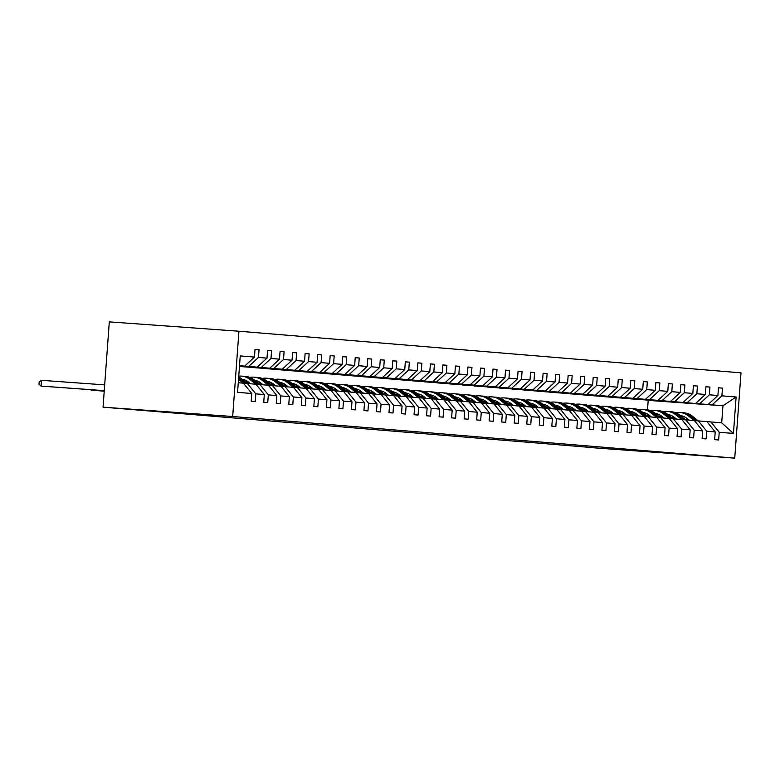 <?xml version="1.0" encoding="UTF-8"?>
<svg xmlns="http://www.w3.org/2000/svg" width="780" height="780" viewBox="0 0 780 780"><rect width="100%" height="100%" fill="white"/><g stroke="black" fill="none" stroke-linecap="round" stroke-linejoin="round"><path stroke-width="1.17" d="M232.684 416.51L103.048 407.16L109.307 321.877L238.943 331.227L741 372.84L734.74 458.123L232.684 416.51L238.943 331.227M239.509 365.888L257.195 367.156L239.528 365.693M244.666 366.122L254.456 357.094L255.021 349.372L259.038 349.703L255.021 349.421M647.507 409.822L648.2 400.374L722.953 405.766L712.12 404.859L721.9 395.84L736.115 397.01L733.444 433.436L719.228 432.256L718.663 439.978L714.646 439.647L715.211 431.925L706.7 431.213L706.134 438.935L702.127 438.604L702.692 430.882L694.181 430.18L693.615 437.902L689.598 437.57L690.163 429.848L681.652 429.136L681.086 436.858L677.069 436.527L677.635 428.805L669.123 428.103L668.558 435.825L664.55 435.494L665.116 427.772L656.604 427.069L656.038 434.791L652.021 434.45L652.587 426.728L644.075 426.026L643.51 433.748L639.493 433.417L640.058 425.695L631.556 424.993L630.981 432.715L626.974 432.373L627.539 424.651L619.027 423.95L618.462 431.671L614.445 431.34L615.01 423.618L606.499 422.916L605.933 430.638L601.916 430.306L602.492 422.584L593.98 421.873L593.404 429.595L589.397 429.263L589.963 421.541L581.451 420.839L580.885 428.561L576.868 428.23L577.434 420.508L568.922 419.796L568.357 427.518L564.34 427.186L564.915 419.465L556.403 418.762L555.838 426.485L551.821 426.153L552.386 418.431L543.875 417.719L543.309 425.441L539.292 425.11L539.858 417.388L531.346 416.686L530.78 424.408L526.773 424.076L527.338 416.354L518.827 415.642L518.261 423.365L514.244 423.033L514.81 415.311L506.298 414.609L505.733 422.331L501.716 422L502.281 414.277L493.779 413.566L493.204 421.288L489.197 420.956L489.762 413.234L481.25 412.532L480.685 420.254L476.668 419.923L477.233 412.201L468.721 411.499L468.156 419.211L464.139 418.88L464.704 411.157L456.202 410.456L455.627 418.177L451.62 417.846L452.185 410.124L443.674 409.422L443.108 417.144L439.091 416.803L439.657 409.081L431.145 408.379L430.579 416.101L426.562 415.769L427.138 408.047L418.626 407.345L418.06 415.067L414.043 414.726L414.609 407.014L406.097 406.302L405.532 414.024L401.515 413.692L402.08 405.97L393.569 405.269L393.003 412.99L388.986 412.659L389.561 404.937L381.049 404.225L380.484 411.947L376.467 411.616L377.032 403.894L368.521 403.192L367.955 410.914L363.938 410.582L364.504 402.86L355.992 402.148L355.427 409.87L351.419 409.539L351.985 401.817L343.473 401.115L342.907 408.837L338.89 408.505L339.456 400.784L330.944 400.072L330.379 407.794L326.362 407.462L326.927 399.74L318.425 399.038L317.85 406.76L313.843 406.429L314.408 398.707L305.897 397.995L305.331 405.717L301.314 405.385L301.88 397.663L293.368 396.962L292.802 404.683L288.785 404.352L289.36 396.63L280.849 395.918L280.273 403.64L276.266 403.309L276.832 395.587L268.32 394.885L267.755 402.607L263.738 402.275L264.303 394.553L255.791 393.851L255.226 401.563L251.209 401.232L251.784 393.51L237.569 392.34L240.24 355.914L254.456 357.094M248.684 366.454L258.473 357.425L259.038 349.703M258.473 357.425L266.984 358.137L267.55 350.415L271.557 350.747L267.54 350.454M239.499 366.015L269.724 368.199L261.212 367.497L270.991 358.469L271.557 350.747M270.991 358.469L279.503 359.171L280.069 351.448L284.086 351.78L280.069 351.497M239.489 366.151L282.243 369.232L273.731 368.531L283.52 359.502L284.086 351.78M283.52 359.502L292.032 360.214L292.598 352.492L296.615 352.823L292.598 352.531M239.47 366.424L307.291 371.309L239.48 366.327L294.772 370.276L286.26 369.564L296.049 360.545L296.615 352.823M296.049 360.545L304.551 361.247L305.126 353.525L309.133 353.857L305.116 353.564M298.789 370.607L308.568 361.579L309.133 353.857M308.568 361.579L317.08 362.29L317.645 354.569L321.662 354.9L317.645 354.607M239.47 366.493L319.819 372.352L311.308 371.641L321.097 362.622L321.662 354.9M321.097 362.622L329.608 363.324L330.174 355.602L334.191 355.933L330.174 355.641M249.083 367.244L332.348 373.386L323.837 372.684L333.616 363.656L334.191 355.933M333.616 363.656L342.127 364.357L342.703 356.635L346.71 356.977L342.693 356.684M336.356 373.718L261.602 368.326L344.867 374.429L336.356 373.718L346.144 364.699L346.71 356.977M346.144 364.699L354.656 365.401L355.222 357.679L359.239 358.01L355.222 357.718M274.131 369.32L357.396 375.463L348.884 374.761L358.673 365.732L359.239 358.01M358.673 365.732L367.185 366.434L367.75 358.712L371.767 359.053L367.741 358.761M286.66 370.363L369.925 376.506L361.413 375.794L371.192 366.776L371.767 359.053M371.192 366.776L379.704 367.477L380.269 359.755L384.286 360.087L380.269 359.794M299.179 371.397L382.444 377.54L373.932 376.837L383.721 367.809L384.286 360.087M383.721 367.809L392.233 368.511L392.798 360.789L396.815 361.12L392.798 360.838M311.707 372.44L394.973 378.583L386.461 377.871L396.25 368.843L396.815 361.12M396.25 368.843L404.761 369.554L405.327 361.832L409.334 362.164L405.317 361.871M324.236 373.474L407.501 379.616L398.99 378.914L408.769 369.886L409.334 362.164M408.769 369.886L417.281 370.588L417.846 362.866L421.863 363.197L417.846 362.915M336.755 374.517L420.02 380.659L411.508 379.948L421.298 370.919L421.863 363.197M421.298 370.919L429.809 371.631L430.375 363.909L434.392 364.24L430.375 363.948M349.284 375.55L432.549 381.693L424.037 380.991L433.826 371.962L434.392 364.24M433.826 371.962L442.338 372.665L442.904 364.942L446.911 365.274L442.894 364.991M361.803 376.594L445.068 382.726L436.566 382.024L446.345 372.996L446.911 365.274M446.345 372.996L454.857 373.708L455.423 365.986L459.44 366.317L455.423 366.025M374.332 377.627L457.597 383.77L449.085 383.068L458.874 374.039L459.44 366.317M458.874 374.039L467.386 374.741L467.951 367.019L471.968 367.351L467.951 367.068M386.86 378.671L470.125 384.803L461.614 384.101L471.403 375.073L471.968 367.351M471.403 375.073L479.905 375.784L480.48 368.062L484.487 368.394L480.47 368.101M399.38 379.704L482.644 385.846L474.142 385.144L483.922 376.116L484.487 368.394M483.922 376.116L492.433 376.818L492.999 369.096L497.016 369.427L492.999 369.145M411.908 380.747L495.173 386.88L486.661 386.178L496.45 377.149L497.016 369.427M496.45 377.149L504.962 377.861L505.528 370.139L509.545 370.471L505.528 370.178M424.437 381.781L507.702 387.923L499.19 387.212L508.969 378.193L509.545 370.471M508.969 378.193L517.481 378.895L518.057 371.173L522.064 371.504L518.047 371.212M436.956 382.814L520.221 388.957L511.709 388.255L521.498 379.226L522.064 371.504M521.498 379.226L530.01 379.928L530.575 372.216L534.592 372.548L530.575 372.255M449.485 383.857L532.75 390L524.238 389.288L534.027 380.269L534.592 372.548M534.027 380.269L542.539 380.971L543.104 373.25L547.121 373.581L543.094 373.288M462.014 384.891L545.279 391.034L536.767 390.331L546.546 381.303L547.121 373.581M546.546 381.303L555.058 382.005L555.623 374.283L559.64 374.624L555.623 374.332M549.286 391.365L474.532 385.973L557.798 392.077L549.286 391.365L559.075 382.346L559.64 374.624M559.075 382.346L567.587 383.048L568.152 375.326L572.169 375.658L568.152 375.365M487.061 386.968L570.326 393.11L561.815 392.408L571.603 383.38L572.169 375.658M571.603 383.38L580.115 384.082L580.681 376.36L584.688 376.701L580.671 376.409M499.59 388.011L582.855 394.154L574.343 393.442L584.123 384.413L584.688 376.701M584.123 384.413L592.634 385.125L593.2 377.403L597.217 377.735L593.2 377.442M512.109 389.044L595.374 395.187L586.862 394.485L596.651 385.456L597.217 377.735M596.651 385.456L605.163 386.159L605.728 378.436L609.745 378.768L605.728 378.485M524.638 390.088L607.903 396.23L599.391 395.519L609.18 386.49L609.745 378.768M609.18 386.49L617.682 387.202L618.257 379.48L622.264 379.811L618.248 379.519M537.157 391.121L620.422 397.264L611.92 396.562L621.699 387.533L622.264 379.811M621.699 387.533L630.211 388.235L630.776 380.513L634.793 380.845L630.776 380.562M549.685 392.165L632.95 398.297L624.439 397.595L634.228 388.567L634.793 380.845M634.228 388.567L642.74 389.279L643.305 381.556L647.322 381.888L643.305 381.595M562.214 393.198L645.479 399.34L636.967 398.639L646.756 389.61L647.322 381.888M646.756 389.61L655.258 390.312L655.834 382.59L659.841 382.921L655.824 382.639M574.733 394.241L657.998 400.374L649.496 399.672L659.275 390.644L659.841 382.921M659.275 390.644L667.787 391.355L668.353 383.633L672.37 383.965L668.353 383.672M587.262 395.275L670.527 401.417L662.015 400.715L671.804 391.687L672.37 383.965M671.804 391.687L680.316 392.389L680.881 384.667L684.899 384.998L680.881 384.715M674.544 401.749L599.781 396.357L683.056 402.451L674.544 401.749L684.323 392.72L684.899 384.998M684.323 392.72L692.835 393.432L693.4 385.71L697.417 386.041L693.4 385.749M612.31 397.351L695.575 403.494L687.063 402.782L696.852 393.764L697.417 386.041M696.852 393.764L705.364 394.465L705.929 386.744L709.946 387.075L705.929 386.782M624.838 398.395L708.103 404.527L699.592 403.825L709.381 394.797L709.946 387.075M709.381 394.797L717.892 395.509L718.458 387.787L722.475 388.118L718.448 387.826M721.9 395.84L722.475 388.118M592.585 447.623L103.048 407.16M264.303 394.553L255.938 384.218L243.457 383.224M247.435 383.506L255.791 393.851M257.195 367.156L266.984 358.137M276.832 395.587L268.466 385.252L255.977 384.267M259.954 384.55L268.32 394.885M239.509 365.927L261.212 367.497M269.724 368.199L279.503 359.171M289.36 396.63L280.995 386.295L268.505 385.3M272.483 385.583L280.849 395.918M239.499 366.064L273.731 368.531M282.243 369.232L292.032 360.214M301.88 397.663L293.514 387.328L281.024 386.334M285.002 386.627L293.368 396.962M239.489 366.19L286.26 369.564M294.772 370.276L304.551 361.247M314.408 398.707L306.043 388.372L293.553 387.377M297.531 387.66L305.897 397.995M307.291 371.309L317.08 362.29M326.927 399.74L318.572 389.405L306.082 388.411M310.06 388.703L318.425 399.038M239.47 366.464L311.308 371.641M319.819 372.352L329.608 363.324M339.456 400.784L331.09 390.448L318.601 389.454M322.579 389.737L330.944 400.072M249.073 367.292L323.837 372.684M332.348 373.386L342.127 364.357M351.985 401.817L343.619 391.482L331.13 390.488M335.107 390.78L343.473 401.115M344.867 374.429L354.656 365.401M364.504 402.86L356.148 392.525L343.658 391.531M347.636 391.813L355.992 402.148M274.131 369.369L348.884 374.761M357.396 375.463L367.185 366.434M377.032 403.894L368.667 393.559L356.177 392.564M360.155 392.857L368.521 403.192M286.65 370.402L361.413 375.794M369.925 376.506L379.704 367.477M389.561 404.937L381.196 394.602L368.706 393.607M372.684 393.89L381.049 404.225M299.179 371.446L373.932 376.837M382.444 377.54L392.233 368.511M402.08 405.97L393.715 395.635L381.235 394.641M385.213 394.933L393.569 405.269M311.707 372.479L386.461 377.871M394.973 378.583L404.761 369.554M414.609 407.014L406.244 396.669L393.754 395.684M397.732 395.967L406.097 406.302M324.226 373.523L398.99 378.914M407.501 379.616L417.281 370.588M427.138 408.047L418.772 397.712L406.282 396.718M410.26 397.01L418.626 407.345M336.755 374.556L411.508 379.948M420.02 380.659L429.809 371.631M439.657 409.081L431.291 398.746L418.811 397.761M422.779 398.044L431.145 408.379M349.274 375.599L424.037 380.991M432.549 381.693L442.338 372.665M452.185 410.124L443.82 399.789L431.33 398.794M435.308 399.087L443.674 409.422M361.803 376.633L436.566 382.024M445.068 382.726L454.857 373.708M464.704 411.157L456.349 400.822L443.859 399.838M447.837 400.12L456.202 410.456M374.332 377.676L449.085 383.068M457.597 383.77L467.386 374.741M477.233 412.201L468.868 401.866L456.378 400.871M460.356 401.154L468.721 411.499M386.851 378.709L461.614 384.101M470.125 384.803L479.905 375.784M489.762 413.234L481.397 402.899L468.907 401.915M472.885 402.197L481.25 412.532M399.38 379.743L474.142 385.144M482.644 385.846L492.433 376.818M502.281 414.277L493.925 403.942L481.435 402.948M485.413 403.231L493.779 413.566M411.908 380.786L486.661 386.178M495.173 386.88L504.962 377.861M514.81 415.311L506.444 404.976L493.954 403.981M497.933 404.274L506.298 414.609M424.427 381.82L499.19 387.212M507.702 387.923L517.481 378.895M539.858 417.388L531.502 407.053L506.483 405.025M510.461 405.308L518.827 415.642M518.973 406.019L527.338 416.354M436.956 382.863L511.709 388.255M520.221 388.957L530.01 379.928M522.99 406.351L531.346 416.686M449.485 383.897L524.238 389.288M532.75 390L542.539 380.971M552.386 418.431L544.021 408.096L531.531 407.101M535.509 407.384L543.875 417.719M462.004 384.94L536.767 390.331M545.279 391.034L555.058 382.005M564.915 419.465L556.55 409.13L544.06 408.135M548.038 408.427L556.403 418.762M557.798 392.077L567.587 383.048M577.434 420.508L569.068 410.173L556.588 409.178M560.567 409.461L568.922 419.796M487.061 387.017L561.815 392.408M570.326 393.11L580.115 384.082M589.963 421.541L581.597 411.206L569.108 410.212M573.085 410.504L581.451 420.839M499.58 388.05L574.343 393.442M582.855 394.154L592.634 385.125M602.492 422.584L594.126 412.24L581.636 411.255M585.614 411.538L593.98 421.873M512.109 389.093L586.862 394.485M595.374 395.187L605.163 386.159M615.01 423.618L606.645 413.283L594.165 412.288M598.133 412.581L606.499 422.916M524.628 390.127L599.391 395.519M607.903 396.23L617.682 387.202M627.539 424.651L619.174 414.316L606.684 413.332M610.662 413.615L619.027 423.95M537.157 391.17L611.92 396.562M620.422 397.264L630.211 388.235M640.058 425.695L631.702 415.36L619.213 414.365M623.191 414.658L631.556 424.993M549.685 392.203L624.439 397.595M632.95 398.297L642.74 389.279M652.587 426.728L644.221 416.393L631.732 415.409M635.71 415.691L644.075 426.026M562.204 393.247L636.967 398.639M645.479 399.34L655.258 390.312M665.116 427.772L656.75 417.436L644.26 416.442M648.239 416.735L656.604 427.069M574.733 394.28L649.496 399.672M657.998 400.374L667.787 391.355M677.635 428.805L669.279 418.47L656.789 417.485M660.767 417.768L669.123 428.103M587.262 395.314L662.015 400.715M670.527 401.417L680.316 392.389M690.163 429.848L681.798 419.513L669.308 418.519M673.286 418.802L681.652 429.136M683.056 402.451L692.835 393.432M702.692 430.882L694.327 420.547L681.837 419.552M685.815 419.845L694.181 430.18M612.31 397.39L687.063 402.782M695.575 403.494L705.364 394.465M715.211 431.925L706.846 421.59L694.366 420.595M698.344 420.878L706.7 431.213M624.838 398.434L699.592 403.825M708.103 404.527L717.892 395.509M733.444 433.436L721.705 422.819L706.885 421.629M710.863 421.921L719.228 432.256M592.576 447.73L734.74 458.123M648.2 400.374L712.12 404.859M721.705 422.819L722.953 405.766L736.115 397.01M238.27 382.756L243.418 383.175L251.784 393.51M681.632 415.779A14.674 13.757 -85.3 0 0 680.784 415.867M675.178 418.041A14.674 13.757 -85.3 0 0 674.066 418.87M698.178 420.869L692.591 416.325A17.677 16.575 -85.3 0 0 683.904 412.796L682.373 412.669A17.677 16.575 -85.3 0 0 681.895 412.63M694.161 420.537L688.574 415.994A17.677 16.575 -85.3 0 0 679.887 412.464A17.677 16.575 -85.3 0 0 675.587 412.698M669.962 414.979A17.677 16.575 -85.3 0 0 669.142 415.545M688.964 420.108L686.849 418.382A14.674 13.757 -85.3 0 0 680.375 415.535A14.674 13.757 -85.3 0 1 680.404 415.545M673.247 416.549A14.674 13.757 -85.3 0 0 671.512 417.476M696.676 420.761L691.07 416.198A17.677 16.575 -85.3 0 0 682.373 412.669M672.799 418.529A14.674 13.757 94.7 0 1 674.427 417.427M679.887 412.464L681.418 412.591A17.677 16.575 94.7 0 1 690.105 416.12L695.721 420.693M673.969 417.066A14.674 13.757 -85.3 0 0 672.292 418.109M669.103 414.736A14.674 13.757 -85.3 0 0 668.255 414.833M662.649 416.998A14.674 13.757 -85.3 0 0 661.538 417.836M685.649 419.835L680.062 415.282A17.677 16.575 -85.3 0 0 671.375 411.752L669.854 411.625A17.677 16.575 -85.3 0 0 669.367 411.596M681.632 419.494L676.055 414.95A17.677 16.575 -85.3 0 0 667.358 411.421A17.677 16.575 -85.3 0 0 663.058 411.665M657.442 413.946A17.677 16.575 -85.3 0 0 656.614 414.511M676.435 419.065L674.329 417.349A14.674 13.757 -85.3 0 0 667.846 414.502M660.718 415.516A14.674 13.757 -85.3 0 0 658.983 416.442M684.148 419.728L678.542 415.155A17.677 16.575 -85.3 0 0 669.854 411.625M660.28 417.495A14.674 13.757 94.7 0 1 661.898 416.383M667.358 411.421L668.889 411.548A17.677 16.575 94.7 0 1 677.576 415.077L683.202 419.659M661.44 416.023A14.674 13.757 -85.3 0 0 659.763 417.076M656.584 413.702A14.674 13.757 -85.3 0 0 655.736 413.79M650.12 415.964A14.674 13.757 -85.3 0 0 649.018 416.793M673.13 418.792L667.543 414.248A17.677 16.575 -85.3 0 0 658.856 410.719L657.325 410.592A17.677 16.575 -85.3 0 0 656.848 410.553M669.113 418.46L663.526 413.917A17.677 16.575 -85.3 0 0 654.839 410.387A17.677 16.575 -85.3 0 0 650.53 410.631M644.914 412.903A17.677 16.575 -85.3 0 0 644.085 413.468M663.917 418.031L661.801 416.305A14.674 13.757 -85.3 0 0 655.327 413.459A14.674 13.757 -85.3 0 0 655.327 413.468M648.19 414.473A14.674 13.757 -85.3 0 0 646.464 415.399M671.629 418.685L666.013 414.122A17.677 16.575 -85.3 0 0 657.325 410.592M647.751 416.452A14.674 13.757 94.7 0 1 649.37 415.35M654.839 410.387L656.36 410.514A17.677 16.575 94.7 0 1 665.048 414.043L670.673 418.616M648.921 414.989A14.674 13.757 -85.3 0 0 647.234 416.032M644.056 412.669A14.674 13.757 -85.3 0 0 643.207 412.756M637.601 414.921A14.674 13.757 -85.3 0 0 636.49 415.76M660.601 417.758L655.015 413.205A17.677 16.575 -85.3 0 0 646.327 409.675L644.797 409.549A17.677 16.575 -85.3 0 0 644.319 409.519M656.584 417.417L650.998 412.873A17.677 16.575 -85.3 0 0 642.31 409.344A17.677 16.575 -85.3 0 0 638.011 409.588M632.385 411.869A17.677 16.575 -85.3 0 0 631.566 412.435M651.388 416.988L649.272 415.272A14.674 13.757 -85.3 0 0 642.798 412.425A14.674 13.757 -85.3 0 0 642.798 412.425M635.671 413.439A14.674 13.757 -85.3 0 0 633.935 414.365M659.1 417.651L653.494 413.078A17.677 16.575 -85.3 0 0 644.797 409.549M635.222 415.418A14.674 13.757 94.7 0 1 636.85 414.316M642.31 409.344L643.841 409.471A17.677 16.575 94.7 0 1 652.529 413L658.144 417.583M636.392 413.956A14.674 13.757 -85.3 0 0 634.715 414.999M631.537 411.625A14.674 13.757 -85.3 0 0 630.679 411.713M625.072 413.887A14.674 13.757 -85.3 0 0 623.961 414.716M648.073 416.715L642.486 412.171A17.677 16.575 -85.3 0 0 633.799 408.642L632.278 408.515A17.677 16.575 -85.3 0 0 631.79 408.486M644.056 416.383L638.479 411.84A17.677 16.575 -85.3 0 0 629.782 408.31A17.677 16.575 -85.3 0 0 625.482 408.554M619.866 410.826A17.677 16.575 -85.3 0 0 619.037 411.392M638.869 415.954L636.753 414.229A14.674 13.757 -85.3 0 0 630.269 411.382A14.674 13.757 -85.3 0 0 630.279 411.392M623.142 412.396A14.674 13.757 -85.3 0 0 621.407 413.322M646.571 416.608L640.965 412.045A17.677 16.575 -85.3 0 0 632.278 408.515M622.703 414.375A14.674 13.757 94.7 0 1 624.322 413.273M629.782 408.31L631.312 408.437A17.677 16.575 94.7 0 1 640 411.967L645.625 416.54M623.864 412.912A14.674 13.757 -85.3 0 0 622.187 413.956M619.008 410.592A14.674 13.757 -85.3 0 0 618.16 410.68M612.553 412.844A14.674 13.757 -85.3 0 0 611.442 413.683M635.554 415.681L629.967 411.138A17.677 16.575 -85.3 0 0 621.28 407.599L619.749 407.472A17.677 16.575 -85.3 0 0 619.271 407.443M631.537 415.35L625.95 410.797A17.677 16.575 -85.3 0 0 617.263 407.267A17.677 16.575 -85.3 0 0 612.953 407.511M607.337 409.793A17.677 16.575 -85.3 0 0 606.508 410.358M626.34 414.911L624.224 413.195A14.674 13.757 -85.3 0 0 617.75 410.348A14.674 13.757 -85.3 0 0 617.75 410.348M610.613 411.362A14.674 13.757 -85.3 0 0 608.887 412.288M634.052 415.574L628.436 411.011A17.677 16.575 -85.3 0 0 619.749 407.472M610.175 413.341A14.674 13.757 94.7 0 1 611.793 412.24M617.263 407.267L618.784 407.394A17.677 16.575 94.7 0 1 627.481 410.923L633.097 415.506M611.344 411.879A14.674 13.757 -85.3 0 0 609.658 412.922M606.479 409.549A14.674 13.757 -85.3 0 0 605.631 409.636M600.025 411.811A14.674 13.757 -85.3 0 0 598.913 412.639M623.025 414.638L617.438 410.095A17.677 16.575 -85.3 0 0 608.751 406.565L607.22 406.438A17.677 16.575 -85.3 0 0 606.742 406.409M619.008 414.307L613.421 409.763A17.677 16.575 -85.3 0 0 604.734 406.234A17.677 16.575 -85.3 0 0 600.434 406.477M594.808 408.749A17.677 16.575 -85.3 0 0 593.99 409.315M613.811 413.878L611.705 412.152A14.674 13.757 -85.3 0 0 605.221 409.305A14.674 13.757 -85.3 0 0 605.231 409.315M598.094 410.319A14.674 13.757 -85.3 0 0 596.359 411.245M621.524 414.531L615.917 409.968A17.677 16.575 -85.3 0 0 607.22 406.438M597.655 412.298A14.674 13.757 94.7 0 1 599.274 411.197M604.734 406.234L606.265 406.36A17.677 16.575 94.7 0 1 614.952 409.89L620.578 414.463M598.816 410.836A14.674 13.757 -85.3 0 0 597.139 411.879M593.96 408.515A14.674 13.757 -85.3 0 0 593.102 408.603M587.496 410.767A14.674 13.757 -85.3 0 0 586.385 411.606M610.496 413.605L604.919 409.061A17.677 16.575 -85.3 0 0 596.222 405.522L594.701 405.395A17.677 16.575 -85.3 0 0 594.214 405.366M606.489 413.273L600.902 408.72A17.677 16.575 -85.3 0 0 592.215 405.19A17.677 16.575 -85.3 0 0 587.905 405.434M582.289 407.716A17.677 16.575 -85.3 0 0 581.461 408.281M601.292 412.834L599.176 411.119A14.674 13.757 -85.3 0 0 592.693 408.272A14.674 13.757 -85.3 0 0 592.702 408.272M585.566 409.285A14.674 13.757 -85.3 0 0 583.83 410.212M608.995 413.498L603.389 408.935A17.677 16.575 -85.3 0 0 594.701 405.395M585.127 411.265A14.674 13.757 94.7 0 1 586.745 410.163M592.215 405.19L593.736 405.317A17.677 16.575 94.7 0 1 602.423 408.847L608.049 413.429M586.287 409.802A14.674 13.757 -85.3 0 0 584.61 410.845M581.432 407.472A14.674 13.757 -85.3 0 0 580.583 407.569M574.977 409.734A14.674 13.757 -85.3 0 0 573.865 410.563M597.977 412.561L592.39 408.018A17.677 16.575 -85.3 0 0 583.703 404.488L582.173 404.362A17.677 16.575 -85.3 0 0 581.695 404.332M593.96 412.23L588.374 407.686A17.677 16.575 -85.3 0 0 579.686 404.157A17.677 16.575 -85.3 0 0 575.377 404.401M569.761 406.673A17.677 16.575 -85.3 0 0 568.932 407.248M588.764 411.801L586.648 410.085A14.674 13.757 -85.3 0 0 580.174 407.228M573.037 408.242A14.674 13.757 -85.3 0 0 571.311 409.168M596.476 412.454L590.86 407.891A17.677 16.575 -85.3 0 0 582.173 404.362M572.598 410.221A14.674 13.757 94.7 0 1 574.226 409.12M579.686 404.157L581.207 404.284A17.677 16.575 94.7 0 1 589.904 407.813L595.52 412.386M573.768 408.759A14.674 13.757 -85.3 0 0 572.081 409.802M568.903 406.438A14.674 13.757 -85.3 0 0 568.054 406.526M562.448 408.691A14.674 13.757 -85.3 0 0 561.337 409.529M585.448 411.528L579.862 406.985A17.677 16.575 -85.3 0 0 571.175 403.445L569.654 403.328A17.677 16.575 -85.3 0 0 569.166 403.289M581.432 411.197L575.845 406.653A17.677 16.575 -85.3 0 0 567.158 403.114A17.677 16.575 -85.3 0 0 562.858 403.357M557.232 405.639A17.677 16.575 -85.3 0 0 556.413 406.204M576.235 410.758L574.129 409.042A14.674 13.757 -85.3 0 0 567.645 406.195A14.674 13.757 -85.3 0 1 567.674 406.195M560.518 407.209A14.674 13.757 -85.3 0 0 558.782 408.135M583.947 411.421L578.341 406.858A17.677 16.575 -85.3 0 0 569.654 403.328M560.079 409.188A14.674 13.757 94.7 0 1 561.697 408.086M567.158 403.114L568.688 403.24A17.677 16.575 94.7 0 1 577.375 406.77L583.001 411.352M561.239 407.726A14.674 13.757 -85.3 0 0 559.562 408.769M556.384 405.395A14.674 13.757 -85.3 0 0 555.535 405.493M549.919 407.657A14.674 13.757 -85.3 0 0 548.808 408.486M572.929 410.485L567.343 405.941A17.677 16.575 -85.3 0 0 558.646 402.412L557.125 402.285A17.677 16.575 -85.3 0 0 556.637 402.256M568.913 410.153L563.326 405.61A17.677 16.575 -85.3 0 0 554.639 402.08A17.677 16.575 -85.3 0 0 550.329 402.324M544.713 404.596A17.677 16.575 -85.3 0 0 543.884 405.171M563.716 409.724L561.6 408.008A14.674 13.757 -85.3 0 0 555.126 405.151A14.674 13.757 -85.3 0 1 555.145 405.161M547.989 406.165A14.674 13.757 -85.3 0 0 546.254 407.101M571.418 410.377L565.812 405.815A17.677 16.575 -85.3 0 0 557.125 402.285M547.55 408.145A14.674 13.757 94.7 0 1 549.169 407.043M554.639 402.08L556.159 402.207A17.677 16.575 94.7 0 1 564.847 405.736L570.472 410.309M548.72 406.682A14.674 13.757 -85.3 0 0 547.033 407.726M543.855 404.362A14.674 13.757 -85.3 0 0 543.007 404.45M537.4 406.624A14.674 13.757 -85.3 0 0 536.289 407.452M560.401 409.451L554.814 404.908A17.677 16.575 -85.3 0 0 546.127 401.378L544.596 401.252A17.677 16.575 -85.3 0 0 544.118 401.212M556.384 409.12L550.797 404.576A17.677 16.575 -85.3 0 0 542.11 401.037A17.677 16.575 -85.3 0 0 537.8 401.281M532.184 403.562A17.677 16.575 -85.3 0 0 531.365 404.128M551.187 408.691L549.071 406.965A14.674 13.757 -85.3 0 0 542.597 404.118A14.674 13.757 -85.3 0 1 542.626 404.118M535.46 405.132A14.674 13.757 -85.3 0 0 533.734 406.058M558.899 409.344L553.283 404.781A17.677 16.575 -85.3 0 0 544.596 401.252M535.021 407.111A14.674 13.757 94.7 0 1 536.65 406.01M542.11 401.037L543.631 401.164A17.677 16.575 94.7 0 1 552.328 404.703L557.944 409.276M536.192 405.649A14.674 13.757 -85.3 0 0 534.514 406.692M531.326 403.319A14.674 13.757 -85.3 0 0 530.478 403.416M524.872 405.581A14.674 13.757 -85.3 0 0 523.76 406.409M547.872 408.418L542.285 403.865A17.677 16.575 -85.3 0 0 533.598 400.335L532.077 400.208A17.677 16.575 -85.3 0 0 531.59 400.179M543.855 408.077L538.278 403.533A17.677 16.575 -85.3 0 0 529.581 400.003A17.677 16.575 -85.3 0 0 525.281 400.247M519.665 402.519A17.677 16.575 -85.3 0 0 518.837 403.094M538.658 407.648L536.552 405.931A14.674 13.757 -85.3 0 0 530.068 403.084A14.674 13.757 -85.3 0 1 530.098 403.084M522.941 404.098A14.674 13.757 -85.3 0 0 521.206 405.025M546.37 408.301L540.764 403.738A17.677 16.575 -85.3 0 0 532.077 400.208M522.502 406.078A14.674 13.757 94.7 0 1 524.121 404.966M529.581 400.003L531.112 400.13A17.677 16.575 94.7 0 1 539.799 403.66L545.425 408.232M523.663 404.606A14.674 13.757 -85.3 0 0 521.986 405.659M518.807 402.285A14.674 13.757 -85.3 0 0 517.959 402.373M512.343 404.547A14.674 13.757 -85.3 0 0 511.232 405.376M535.353 407.375L529.766 402.831A17.677 16.575 -85.3 0 0 521.069 399.302L519.548 399.175A17.677 16.575 -85.3 0 0 519.071 399.136M531.336 407.043L525.749 402.5A17.677 16.575 -85.3 0 0 517.062 398.96A17.677 16.575 -85.3 0 0 512.752 399.204M507.136 401.485A17.677 16.575 -85.3 0 0 506.308 402.051M526.139 406.614L524.024 404.888A14.674 13.757 -85.3 0 0 517.55 402.041A14.674 13.757 -85.3 0 1 517.569 402.041M510.412 403.055A14.674 13.757 -85.3 0 0 508.677 403.981M533.842 407.267L528.236 402.704A17.677 16.575 -85.3 0 0 519.548 399.175M509.974 405.034A14.674 13.757 94.7 0 1 511.592 403.933M517.062 398.96L518.583 399.087A17.677 16.575 94.7 0 1 527.27 402.626L532.896 407.199M511.144 403.572A14.674 13.757 -85.3 0 0 509.457 404.615M506.278 401.242A14.674 13.757 -85.3 0 0 505.43 401.339M499.824 403.504A14.674 13.757 -85.3 0 0 498.712 404.332M522.824 406.341L517.237 401.788A17.677 16.575 -85.3 0 0 508.55 398.258L507.019 398.131A17.677 16.575 -85.3 0 0 506.542 398.102M518.807 406L513.221 401.456A17.677 16.575 -85.3 0 0 504.533 397.927A17.677 16.575 -85.3 0 0 500.233 398.171M494.608 400.452A17.677 16.575 -85.3 0 0 493.789 401.017M513.611 405.571L511.495 403.855A14.674 13.757 -85.3 0 0 505.021 401.008A14.674 13.757 -85.3 0 1 505.05 401.008M497.894 402.022A14.674 13.757 -85.3 0 0 496.158 402.948M521.323 406.224L515.716 401.661A17.677 16.575 -85.3 0 0 507.019 398.131M497.445 404.001A14.674 13.757 94.7 0 1 499.073 402.889M504.533 397.927L506.064 398.053A17.677 16.575 94.7 0 1 514.751 401.583L520.367 406.156M498.615 402.529A14.674 13.757 -85.3 0 0 496.938 403.582M493.76 400.208A14.674 13.757 -85.3 0 0 492.901 400.296M487.295 402.47A14.674 13.757 -85.3 0 0 486.184 403.299M510.296 405.298L504.709 400.754A17.677 16.575 -85.3 0 0 496.022 397.225L494.5 397.098A17.677 16.575 -85.3 0 0 494.013 397.059M506.278 404.966L500.701 400.423A17.677 16.575 -85.3 0 0 492.005 396.893A17.677 16.575 -85.3 0 0 487.705 397.127M482.089 399.409A17.677 16.575 -85.3 0 0 481.26 399.974M501.082 404.537L498.976 402.811A14.674 13.757 -85.3 0 0 492.492 399.965M485.365 400.978A14.674 13.757 -85.3 0 0 483.629 401.905M508.794 405.19L503.188 400.627A17.677 16.575 -85.3 0 0 494.5 397.098M484.926 402.958A14.674 13.757 94.7 0 1 486.544 401.856M492.005 396.893L493.535 397.02A17.677 16.575 94.7 0 1 502.223 400.549L507.848 405.122M486.086 401.495A14.674 13.757 -85.3 0 0 484.409 402.538M481.231 399.165A14.674 13.757 -85.3 0 0 480.382 399.262M474.776 401.427A14.674 13.757 -85.3 0 0 473.665 402.265M497.776 404.264L492.19 399.711A17.677 16.575 -85.3 0 0 483.502 396.181L481.972 396.055A17.677 16.575 -85.3 0 0 481.494 396.026M493.76 403.923L488.173 399.38A17.677 16.575 -85.3 0 0 479.485 395.85A17.677 16.575 -85.3 0 0 475.176 396.094M469.56 398.375A17.677 16.575 -85.3 0 0 468.731 398.941M488.563 403.494L486.447 401.778A14.674 13.757 -85.3 0 0 479.973 398.931A14.674 13.757 -85.3 0 0 479.973 398.931M472.836 399.945A14.674 13.757 -85.3 0 0 471.11 400.871M496.275 404.157L490.659 399.584A17.677 16.575 -85.3 0 0 481.972 396.055M472.397 401.924A14.674 13.757 94.7 0 1 474.016 400.813M479.485 395.85L481.006 395.977A17.677 16.575 94.7 0 1 489.694 399.506L495.319 404.089M473.567 400.452A14.674 13.757 -85.3 0 0 471.88 401.505M468.702 398.131A14.674 13.757 -85.3 0 0 467.854 398.219M462.248 400.394A14.674 13.757 -85.3 0 0 461.136 401.222M485.248 403.221L479.661 398.677A17.677 16.575 -85.3 0 0 470.974 395.148L469.443 395.021A17.677 16.575 -85.3 0 0 468.965 394.982M481.231 402.889L475.644 398.346A17.677 16.575 -85.3 0 0 466.957 394.816A17.677 16.575 -85.3 0 0 462.657 395.05M457.031 397.332A17.677 16.575 -85.3 0 0 456.212 397.898M476.034 402.46L473.918 400.735A14.674 13.757 -85.3 0 0 467.444 397.888A14.674 13.757 -85.3 0 0 467.444 397.888M460.317 398.902A14.674 13.757 -85.3 0 0 458.581 399.828M483.746 403.114L478.14 398.551A17.677 16.575 -85.3 0 0 469.443 395.021M459.878 400.881A14.674 13.757 94.7 0 1 461.497 399.779M466.957 394.816L468.488 394.943A17.677 16.575 94.7 0 1 477.175 398.473L482.791 403.046M461.038 399.418A14.674 13.757 -85.3 0 0 459.361 400.462M456.183 397.088A14.674 13.757 -85.3 0 0 455.325 397.186M449.719 399.35A14.674 13.757 -85.3 0 0 448.607 400.189M472.719 402.188L467.132 397.634A17.677 16.575 -85.3 0 0 458.445 394.105L456.924 393.978A17.677 16.575 -85.3 0 0 456.436 393.949M468.702 401.846L463.125 397.303A17.677 16.575 -85.3 0 0 454.438 393.773A17.677 16.575 -85.3 0 0 450.128 394.017M444.512 396.298A17.677 16.575 -85.3 0 0 443.683 396.864M463.515 401.417L461.399 399.701A14.674 13.757 -85.3 0 0 454.915 396.854A14.674 13.757 -85.3 0 0 454.925 396.854M447.788 397.868A14.674 13.757 -85.3 0 0 446.053 398.794M471.217 402.08L465.611 397.507A17.677 16.575 -85.3 0 0 456.924 393.978M447.349 399.848A14.674 13.757 94.7 0 1 448.968 398.736M454.438 393.773L455.959 393.9A17.677 16.575 94.7 0 1 464.646 397.43L470.272 402.012M448.51 398.375A14.674 13.757 -85.3 0 0 446.833 399.428M443.654 396.055A14.674 13.757 -85.3 0 0 442.806 396.142M437.2 398.317A14.674 13.757 -85.3 0 0 436.088 399.145M460.2 401.144L454.613 396.601A17.677 16.575 -85.3 0 0 445.926 393.071L444.395 392.944A17.677 16.575 -85.3 0 0 443.918 392.915M456.183 400.813L450.596 396.269A17.677 16.575 -85.3 0 0 441.909 392.74A17.677 16.575 -85.3 0 0 437.599 392.983M431.983 395.255A17.677 16.575 -85.3 0 0 431.155 395.821M450.986 400.384L448.87 398.658A14.674 13.757 -85.3 0 0 442.397 395.811A14.674 13.757 -85.3 0 0 442.397 395.821M435.26 396.825A14.674 13.757 -85.3 0 0 433.534 397.751M458.698 401.037L453.082 396.474A17.677 16.575 -85.3 0 0 444.395 392.944M434.821 398.804A14.674 13.757 94.7 0 1 436.439 397.702M441.909 392.74L443.43 392.866A17.677 16.575 94.7 0 1 452.127 396.396L457.743 400.969M435.991 397.342A14.674 13.757 -85.3 0 0 434.304 398.385M431.125 395.021A14.674 13.757 -85.3 0 0 430.277 395.109M424.671 397.273A14.674 13.757 -85.3 0 0 423.56 398.112M447.671 400.111L442.084 395.558A17.677 16.575 -85.3 0 0 433.397 392.028L431.876 391.901A17.677 16.575 -85.3 0 0 431.389 391.872M443.654 399.769L438.067 395.226A17.677 16.575 -85.3 0 0 429.38 391.697A17.677 16.575 -85.3 0 0 425.081 391.94M419.455 394.222A17.677 16.575 -85.3 0 0 418.636 394.787M438.457 399.34L436.351 397.625A14.674 13.757 -85.3 0 0 429.868 394.777A14.674 13.757 -85.3 0 0 429.877 394.777M422.74 395.791A14.674 13.757 -85.3 0 0 421.005 396.718M446.17 400.003L440.563 395.44A17.677 16.575 -85.3 0 0 431.876 391.901M422.302 397.771A14.674 13.757 94.7 0 1 423.92 396.669M429.38 391.697L430.911 391.823A17.677 16.575 94.7 0 1 439.598 395.353L445.224 399.935M423.462 396.308A14.674 13.757 -85.3 0 0 421.785 397.351M418.606 393.978A14.674 13.757 -85.3 0 0 417.748 394.066M412.142 396.24A14.674 13.757 -85.3 0 0 411.031 397.069M435.152 399.067L429.565 394.524A17.677 16.575 -85.3 0 0 420.869 390.994L419.348 390.868A17.677 16.575 -85.3 0 0 418.86 390.839M431.135 398.736L425.548 394.192A17.677 16.575 -85.3 0 0 416.861 390.663A17.677 16.575 -85.3 0 0 412.552 390.907M406.936 393.178A17.677 16.575 -85.3 0 0 406.107 393.744M425.938 398.307L423.823 396.581A14.674 13.757 -85.3 0 0 417.349 393.734A14.674 13.757 -85.3 0 0 417.349 393.744M410.212 394.748A14.674 13.757 -85.3 0 0 408.476 395.674M433.641 398.96L428.035 394.397A17.677 16.575 -85.3 0 0 419.348 390.868M409.773 396.727A14.674 13.757 94.7 0 1 411.392 395.626M416.861 390.663L418.382 390.79A17.677 16.575 94.7 0 1 427.069 394.319L432.695 398.892M410.933 395.265A14.674 13.757 -85.3 0 0 409.256 396.308M406.078 392.944A14.674 13.757 -85.3 0 0 405.229 393.032M399.623 395.197A14.674 13.757 -85.3 0 0 398.512 396.035M422.623 398.034L417.037 393.49A17.677 16.575 -85.3 0 0 408.349 389.951L406.819 389.825A17.677 16.575 -85.3 0 0 406.341 389.795M418.606 397.702L413.02 393.149A17.677 16.575 -85.3 0 0 404.332 389.62A17.677 16.575 -85.3 0 0 400.023 389.863M394.407 392.145A17.677 16.575 -85.3 0 0 393.578 392.71M413.41 397.264L411.294 395.548A14.674 13.757 -85.3 0 0 404.82 392.701A14.674 13.757 -85.3 0 1 404.849 392.701M397.683 393.715A14.674 13.757 -85.3 0 0 395.957 394.641M421.122 397.927L415.506 393.364A17.677 16.575 -85.3 0 0 406.819 389.825M397.244 395.694A14.674 13.757 94.7 0 1 398.873 394.592M404.332 389.62L405.853 389.747A17.677 16.575 94.7 0 1 414.55 393.276L420.166 397.858M398.414 394.231A14.674 13.757 -85.3 0 0 396.727 395.275M393.549 391.901A14.674 13.757 -85.3 0 0 392.701 391.989M387.094 394.163A14.674 13.757 -85.3 0 0 385.983 394.992M410.095 396.991L404.508 392.447A17.677 16.575 -85.3 0 0 395.821 388.918L394.3 388.791A17.677 16.575 -85.3 0 0 393.812 388.762M406.078 396.659L400.491 392.116A17.677 16.575 -85.3 0 0 391.804 388.586A17.677 16.575 -85.3 0 0 387.504 388.83M381.878 391.102A17.677 16.575 -85.3 0 0 381.059 391.667M400.881 396.23L398.775 394.514A14.674 13.757 -85.3 0 0 392.291 391.657A14.674 13.757 -85.3 0 1 392.32 391.667M385.164 392.671A14.674 13.757 -85.3 0 0 383.428 393.598M408.593 396.883L402.987 392.32A17.677 16.575 -85.3 0 0 394.3 388.791M384.725 394.651A14.674 13.757 94.7 0 1 386.344 393.549M391.804 388.586L393.334 388.713A17.677 16.575 94.7 0 1 402.022 392.243L407.648 396.815M385.885 393.188A14.674 13.757 -85.3 0 0 384.209 394.231M381.03 390.868A14.674 13.757 -85.3 0 0 380.182 390.956M374.566 393.12A14.674 13.757 -85.3 0 0 373.454 393.959M397.576 395.957L391.989 391.414A17.677 16.575 -85.3 0 0 383.292 387.875L381.771 387.748A17.677 16.575 -85.3 0 0 381.284 387.719M393.559 395.626L387.972 391.072A17.677 16.575 -85.3 0 0 379.285 387.543A17.677 16.575 -85.3 0 0 374.975 387.787M369.359 390.068A17.677 16.575 -85.3 0 0 368.531 390.634M388.362 395.187L386.246 393.471A14.674 13.757 -85.3 0 0 379.772 390.624A14.674 13.757 -85.3 0 1 379.792 390.624M372.635 391.638A14.674 13.757 -85.3 0 0 370.9 392.564M396.065 395.85L390.458 391.287A17.677 16.575 -85.3 0 0 381.771 387.748M372.197 393.617A14.674 13.757 94.7 0 1 373.815 392.515M379.285 387.543L380.806 387.67A17.677 16.575 94.7 0 1 389.493 391.199L395.119 395.782M373.366 392.155A14.674 13.757 -85.3 0 0 371.68 393.198M368.501 389.825A14.674 13.757 -85.3 0 0 367.653 389.922M362.047 392.087A14.674 13.757 -85.3 0 0 360.935 392.915M385.047 394.914L379.46 390.37A17.677 16.575 -85.3 0 0 370.773 386.841L369.242 386.714A17.677 16.575 -85.3 0 0 368.764 386.685M381.03 394.582L375.443 390.039A17.677 16.575 -85.3 0 0 366.756 386.51A17.677 16.575 -85.3 0 0 362.456 386.753M356.831 389.025A17.677 16.575 -85.3 0 0 356.011 389.6M375.833 394.154L373.718 392.438A14.674 13.757 -85.3 0 0 367.244 389.581M360.116 390.595A14.674 13.757 -85.3 0 0 358.381 391.521M383.546 394.807L377.93 390.244A17.677 16.575 -85.3 0 0 369.242 386.714M359.668 392.574A14.674 13.757 94.7 0 1 361.296 391.472M366.756 386.51L368.277 386.636A17.677 16.575 94.7 0 1 376.974 390.166L382.59 394.738M360.838 391.111A14.674 13.757 -85.3 0 0 359.161 392.155M355.973 388.791A14.674 13.757 -85.3 0 0 355.124 388.879M349.518 391.043A14.674 13.757 -85.3 0 0 348.406 391.882M372.518 393.88L366.931 389.337A17.677 16.575 -85.3 0 0 358.244 385.808L356.723 385.681A17.677 16.575 -85.3 0 0 356.236 385.642M368.501 393.549L362.924 389.005A17.677 16.575 -85.3 0 0 354.227 385.466A17.677 16.575 -85.3 0 0 349.927 385.71M344.311 387.991A17.677 16.575 -85.3 0 0 343.483 388.557M363.305 393.11L361.198 391.394A14.674 13.757 -85.3 0 0 354.715 388.547A14.674 13.757 -85.3 0 1 354.744 388.547M347.587 389.561A14.674 13.757 -85.3 0 0 345.852 390.488M371.017 393.773L365.41 389.21A17.677 16.575 -85.3 0 0 356.723 385.681M347.149 391.54A14.674 13.757 94.7 0 1 348.767 390.439M354.227 385.466L355.758 385.593A17.677 16.575 94.7 0 1 364.445 389.123L370.071 393.705M348.309 390.078A14.674 13.757 -85.3 0 0 346.632 391.121M343.453 387.748A14.674 13.757 -85.3 0 0 342.605 387.845M336.989 390.01A14.674 13.757 -85.3 0 0 335.878 390.839M359.999 392.847L354.412 388.294A17.677 16.575 -85.3 0 0 345.715 384.764L344.194 384.637A17.677 16.575 -85.3 0 0 343.717 384.608M355.982 392.506L350.395 387.962A17.677 16.575 -85.3 0 0 341.708 384.433A17.677 16.575 -85.3 0 0 337.399 384.677M331.783 386.948A17.677 16.575 -85.3 0 0 330.954 387.523M350.785 392.077L348.67 390.361A14.674 13.757 -85.3 0 0 342.196 387.504A14.674 13.757 -85.3 0 1 342.215 387.514M335.059 388.518A14.674 13.757 -85.3 0 0 333.323 389.454M358.488 392.73L352.882 388.167A17.677 16.575 -85.3 0 0 344.194 384.637M334.62 390.497A14.674 13.757 94.7 0 1 336.238 389.395M341.708 384.433L343.229 384.56A17.677 16.575 94.7 0 1 351.916 388.089L357.542 392.662M335.79 389.035A14.674 13.757 -85.3 0 0 334.103 390.078M330.925 386.714A14.674 13.757 -85.3 0 0 330.077 386.802M324.47 388.976A14.674 13.757 -85.3 0 0 323.359 389.805M347.471 391.804L341.884 387.26A17.677 16.575 -85.3 0 0 333.197 383.731L331.666 383.604A17.677 16.575 -85.3 0 0 331.188 383.565M343.453 391.472L337.867 386.929A17.677 16.575 -85.3 0 0 329.18 383.389A17.677 16.575 -85.3 0 0 324.88 383.633M319.254 385.915A17.677 16.575 -85.3 0 0 318.435 386.48M338.257 391.043L336.141 389.317A14.674 13.757 -85.3 0 0 329.667 386.47A14.674 13.757 -85.3 0 1 329.696 386.47M322.54 387.485A14.674 13.757 -85.3 0 0 320.804 388.411M345.969 391.697L340.363 387.133A17.677 16.575 -85.3 0 0 331.666 383.604M322.091 389.464A14.674 13.757 94.7 0 1 323.719 388.362M329.18 383.389L330.71 383.516A17.677 16.575 94.7 0 1 339.398 387.055L345.014 391.628M323.261 388.001A14.674 13.757 -85.3 0 0 321.584 389.044M318.406 385.671A14.674 13.757 -85.3 0 0 317.548 385.769M311.942 387.933A14.674 13.757 -85.3 0 0 310.83 388.762M334.942 390.77L329.355 386.217A17.677 16.575 -85.3 0 0 320.668 382.688L319.147 382.561A17.677 16.575 -85.3 0 0 318.659 382.531M330.925 390.429L325.348 385.885A17.677 16.575 -85.3 0 0 316.651 382.356A17.677 16.575 -85.3 0 0 312.351 382.6M306.735 384.872A17.677 16.575 -85.3 0 0 305.906 385.447M325.728 390L323.622 388.284A14.674 13.757 -85.3 0 0 317.138 385.437M310.011 386.451A14.674 13.757 -85.3 0 0 308.276 387.377M333.44 390.653L327.834 386.09A17.677 16.575 -85.3 0 0 319.147 382.561M309.572 388.43A14.674 13.757 94.7 0 1 311.191 387.319M316.651 382.356L318.181 382.483A17.677 16.575 94.7 0 1 326.869 386.012L332.494 390.585M310.732 386.958A14.674 13.757 -85.3 0 0 309.055 388.011M305.877 384.637A14.674 13.757 -85.3 0 0 305.029 384.725M299.423 386.899A14.674 13.757 -85.3 0 0 298.311 387.728M322.423 389.727L316.836 385.183A17.677 16.575 -85.3 0 0 308.149 381.654L306.618 381.527A17.677 16.575 -85.3 0 0 306.14 381.488M318.406 389.395L312.819 384.852A17.677 16.575 -85.3 0 0 304.132 381.322A17.677 16.575 -85.3 0 0 299.822 381.556M294.206 383.838A17.677 16.575 -85.3 0 0 293.377 384.404M313.209 388.966L311.093 387.241A14.674 13.757 -85.3 0 0 304.619 384.394A14.674 13.757 -85.3 0 0 304.619 384.394M297.482 385.408A14.674 13.757 -85.3 0 0 295.756 386.334M320.921 389.62L315.305 385.057A17.677 16.575 -85.3 0 0 306.618 381.527M297.043 387.387A14.674 13.757 94.7 0 1 298.662 386.285M304.132 381.322L305.653 381.44A17.677 16.575 94.7 0 1 314.34 384.979L319.966 389.552M298.214 385.924A14.674 13.757 -85.3 0 0 296.527 386.968M293.348 383.594A14.674 13.757 -85.3 0 0 292.5 383.692M286.894 385.856A14.674 13.757 -85.3 0 0 285.782 386.685M309.894 388.694L304.307 384.14A17.677 16.575 -85.3 0 0 295.62 380.611L294.089 380.484A17.677 16.575 -85.3 0 0 293.611 380.455M305.877 388.352L300.29 383.809A17.677 16.575 -85.3 0 0 291.603 380.279A17.677 16.575 -85.3 0 0 287.303 380.523M281.677 382.805A17.677 16.575 -85.3 0 0 280.858 383.37M300.68 387.923L298.565 386.207A14.674 13.757 -85.3 0 0 292.09 383.36A14.674 13.757 -85.3 0 0 292.1 383.36M284.963 384.374A14.674 13.757 -85.3 0 0 283.228 385.3M308.392 388.586L302.786 384.014A17.677 16.575 -85.3 0 0 294.089 380.484M284.524 386.353A14.674 13.757 94.7 0 1 286.143 385.242M291.603 380.279L293.134 380.406A17.677 16.575 94.7 0 1 301.821 383.935L307.447 388.508M285.685 384.881A14.674 13.757 -85.3 0 0 284.008 385.934M280.829 382.561A14.674 13.757 -85.3 0 0 279.971 382.648M274.365 384.823A14.674 13.757 -85.3 0 0 273.253 385.651M297.365 387.65L291.779 383.107A17.677 16.575 -85.3 0 0 283.091 379.577L281.57 379.45A17.677 16.575 -85.3 0 0 281.083 379.411M293.348 387.319L287.771 382.775A17.677 16.575 -85.3 0 0 279.084 379.246A17.677 16.575 -85.3 0 0 274.774 379.48M269.159 381.761A17.677 16.575 -85.3 0 0 268.33 382.327M288.161 386.89L286.046 385.164A14.674 13.757 -85.3 0 0 279.562 382.317A14.674 13.757 -85.3 0 0 279.572 382.317M272.435 383.331A14.674 13.757 -85.3 0 0 270.699 384.257M295.864 387.543L290.257 382.98A17.677 16.575 -85.3 0 0 281.57 379.45M271.996 385.31A14.674 13.757 94.7 0 1 273.614 384.209M279.084 379.246L280.605 379.373A17.677 16.575 94.7 0 1 289.292 382.902L294.918 387.475M273.156 383.848A14.674 13.757 -85.3 0 0 271.479 384.891M268.3 381.517A14.674 13.757 -85.3 0 0 267.452 381.615M261.846 383.779A14.674 13.757 -85.3 0 0 260.735 384.618M284.846 386.617L279.26 382.063A17.677 16.575 -85.3 0 0 270.572 378.534L269.041 378.407A17.677 16.575 -85.3 0 0 268.564 378.378M280.829 386.276L275.243 381.732A17.677 16.575 -85.3 0 0 266.555 378.202A17.677 16.575 -85.3 0 0 262.246 378.446M256.63 380.728A17.677 16.575 -85.3 0 0 255.801 381.293M275.632 385.846L273.517 384.13A14.674 13.757 -85.3 0 0 267.043 381.284A14.674 13.757 -85.3 0 0 267.043 381.284M259.906 382.298A14.674 13.757 -85.3 0 0 258.18 383.224M283.345 386.51L277.729 381.937A17.677 16.575 -85.3 0 0 269.041 378.407M259.467 384.277A14.674 13.757 94.7 0 1 261.095 383.165M91.192 390.127L104.218 391.18M91.045 390.117L104.218 391.199M266.555 378.202L268.076 378.329A17.677 16.575 94.7 0 1 276.773 381.859L282.389 386.441M260.637 382.805A14.674 13.757 -85.3 0 0 258.95 383.857M255.772 380.484A14.674 13.757 -85.3 0 0 254.923 380.572M249.317 382.746A14.674 13.757 -85.3 0 0 248.206 383.575M272.317 385.573L266.731 381.03A17.677 16.575 -85.3 0 0 258.043 377.5L256.523 377.374A17.677 16.575 -85.3 0 0 256.035 377.335M268.3 385.242L262.714 380.698A17.677 16.575 -85.3 0 0 254.027 377.169A17.677 16.575 -85.3 0 0 249.727 377.403M244.101 379.685A17.677 16.575 -85.3 0 0 243.282 380.25M263.104 384.813L260.998 383.087A14.674 13.757 -85.3 0 0 254.514 380.24A14.674 13.757 -85.3 0 0 254.524 380.25M247.387 381.254A14.674 13.757 -85.3 0 0 245.651 382.18M270.816 385.466L265.21 380.903A17.677 16.575 -85.3 0 0 256.523 377.374M246.948 383.233A14.674 13.757 94.7 0 1 248.566 382.132M254.027 377.169L255.557 377.296A17.677 16.575 94.7 0 1 264.244 380.825L269.87 385.398M248.108 381.771A14.674 13.757 -85.3 0 0 246.431 382.814M243.253 379.45A14.674 13.757 -85.3 0 0 242.405 379.538M259.798 384.54L254.212 379.987A17.677 16.575 -85.3 0 0 245.515 376.457L243.994 376.331A17.677 16.575 -85.3 0 0 243.506 376.301M255.781 384.199L250.195 379.655A17.677 16.575 -85.3 0 0 241.507 376.126A17.677 16.575 -85.3 0 0 238.758 376.145M250.585 383.77L248.469 382.054A14.674 13.757 -85.3 0 0 241.995 379.207A14.674 13.757 -85.3 0 0 241.995 379.207M258.287 384.433L252.681 379.86A17.677 16.575 -85.3 0 0 243.994 376.331M241.507 376.126L243.028 376.252A17.677 16.575 94.7 0 1 251.716 379.782L257.341 384.365M247.27 383.497L241.683 378.953A17.677 16.575 -85.3 0 0 238.69 377.023M243.253 383.165L238.524 379.314M245.768 383.389L240.152 378.827A17.677 16.575 -85.3 0 0 238.641 377.735M238.602 378.29A17.677 16.575 94.7 0 1 239.197 378.748L244.813 383.321M104.686 384.881L41.506 380.328L41.077 386.09L104.257 390.644M41.506 380.328L39.166 381.907L39 384.209L41.077 386.09L104.257 390.673M691.07 416.198L692.591 416.325M688.574 415.994L690.105 416.12M678.542 415.155L680.062 415.282M676.055 414.95L677.576 415.077M666.013 414.122L667.543 414.248M663.526 413.917L665.048 414.043M653.494 413.078L655.015 413.205M650.998 412.873L652.529 413M640.965 412.045L642.486 412.171M638.479 411.84L640 411.967M628.436 411.011L629.967 411.138M625.95 410.797L627.481 410.923M615.917 409.968L617.438 410.095M613.421 409.763L614.952 409.89M603.389 408.935L604.919 409.061M600.902 408.72L602.423 408.847M590.86 407.891L592.39 408.018M588.374 407.686L589.904 407.813M578.341 406.858L579.862 406.985M575.845 406.653L577.375 406.77M565.812 405.815L567.343 405.941M563.326 405.61L564.847 405.736M553.283 404.781L554.814 404.908M550.797 404.576L552.328 404.703M540.764 403.738L542.285 403.865M538.278 403.533L539.799 403.66M528.236 402.704L529.766 402.831M525.749 402.5L527.27 402.626M515.716 401.661L517.237 401.788M513.221 401.456L514.751 401.583M503.188 400.627L504.709 400.754M500.701 400.423L502.223 400.549M490.659 399.584L492.19 399.711M488.173 399.38L489.694 399.506M478.14 398.551L479.661 398.677M475.644 398.346L477.175 398.473M465.611 397.507L467.132 397.634M463.125 397.303L464.646 397.43M453.082 396.474L454.613 396.601M450.596 396.269L452.127 396.396M440.563 395.44L442.084 395.558M438.067 395.226L439.598 395.353M428.035 394.397L429.565 394.524M425.548 394.192L427.069 394.319M415.506 393.364L417.037 393.49M413.02 393.149L414.55 393.276M402.987 392.32L404.508 392.447M400.491 392.116L402.022 392.243M390.458 391.287L391.989 391.414M387.972 391.072L389.493 391.199M377.93 390.244L379.46 390.37M375.443 390.039L376.974 390.166M365.41 389.21L366.931 389.337M362.924 389.005L364.445 389.123M352.882 388.167L354.412 388.294M350.395 387.962L351.916 388.089M340.363 387.133L341.884 387.26M337.867 386.929L339.398 387.055M327.834 386.09L329.355 386.217M325.348 385.885L326.869 386.012M315.305 385.057L316.836 385.183M312.819 384.852L314.34 384.979M302.786 384.014L304.307 384.14M300.29 383.809L301.821 383.935M290.257 382.98L291.779 383.107M287.771 382.775L289.292 382.902M277.729 381.937L279.26 382.063M275.243 381.732L276.773 381.859M265.21 380.903L266.731 381.03M262.714 380.698L264.244 380.825M252.681 379.86L254.212 379.987M250.195 379.655L251.716 379.782M240.152 378.827L241.683 378.953M238.573 378.7L239.197 378.748"/></g></svg>

